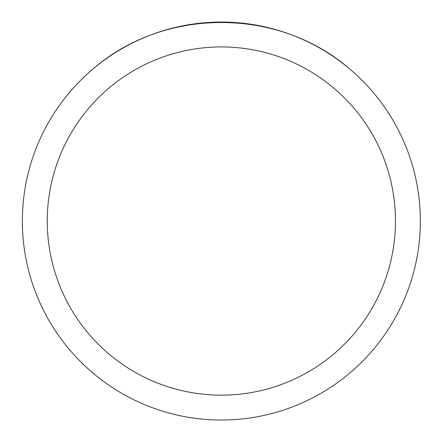 <?xml version="1.0" encoding="UTF-8"?>
<svg xmlns="http://www.w3.org/2000/svg" width="441" height="441" viewBox="0 0 441 441"><rect width="100%" height="100%" fill="white"/><g stroke="black" fill="none" stroke-linecap="round" stroke-linejoin="round"><path stroke-width="0.66" d="M47.248 221.046A174.112 174.112 0 0 1 308.413 70.257A174.112 174.112 0 0 1 308.413 371.829A174.112 174.112 0 0 1 47.248 221.046M22.364 221.046A198.996 198.996 0 0 1 320.855 48.708A198.996 198.996 0 0 1 320.855 393.378A198.996 198.996 0 0 1 22.364 221.046M94.005 68.14C164.835 7.315 277.88 7.315 348.715 68.14"/></g></svg>

